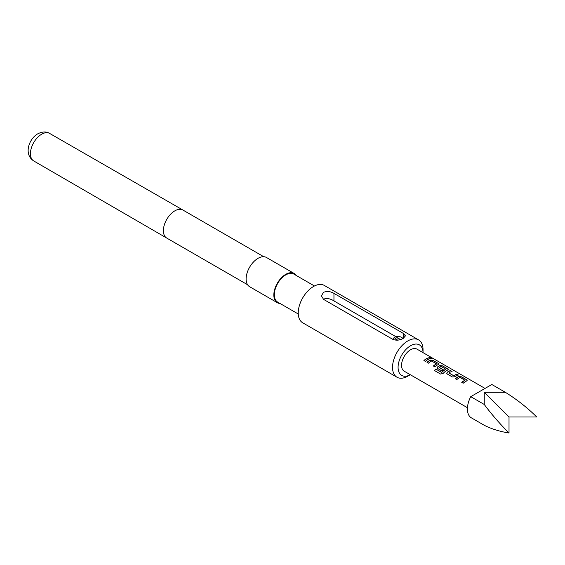 <?xml version="1.0" encoding="UTF-8"?>
<svg xmlns="http://www.w3.org/2000/svg" width="565" height="565" viewBox="0 0 565 565"><rect width="100%" height="100%" fill="white"/><g stroke="black" fill="none" stroke-linecap="round" stroke-linejoin="round"><path stroke-width="0.85" d="M432.013 358.507L431.639 358.231C429.958 357.504 429.428 357.518 430.043 358.259M430.085 358.083C431.815 358.683 432.359 358.669 431.709 358.048C430.022 357.32 429.485 357.334 430.085 358.083L429.704 357.617M432.119 358.443L431.709 358.048M402.817 338.597A4.901 2.832 0 0 0 402.562 338.188A4.901 2.832 0 0 0 401.553 337.34A4.901 2.832 0 0 0 393.607 338.188A4.901 2.832 0 0 0 393.198 339.558M396.03 336.768L333.95 300.933C330.49 298.631 327.022 298.023 323.554 299.111M407.789 376.17L410.296 374.722L407.789 376.17A21.569 12.451 -60 0 1 397.004 377.236A21.569 12.451 -60 0 1 393.699 359.947A21.569 12.451 -60 0 1 407.789 340.942A21.569 12.451 -60 0 1 418.58 339.876A21.569 12.451 -60 0 1 423.044 349.749L423.044 352.645A17.649 10.191 120 0 0 410.564 345.745A17.649 10.191 120 0 0 398.085 367.208A17.649 10.191 120 0 0 410.296 374.715M296.237 275.466A16.865 9.739 120 0 0 294.196 273.495L266.468 257.485A16.865 9.739 120 0 0 258.036 258.325A16.865 9.739 120 0 0 247.018 273.185A16.865 9.739 120 0 0 249.603 286.695L277.33 302.706A16.865 9.739 120 0 0 280.056 303.49M294.196 273.495A16.865 9.739 120 0 0 285.763 274.336A16.865 9.739 120 0 0 274.745 289.195A16.865 9.739 120 0 0 277.33 302.706M314.451 285.982L293.856 274.096A16.18 9.344 120 0 0 285.763 274.894A16.18 9.344 120 0 0 275.197 289.153A16.18 9.344 120 0 0 277.676 302.113L298.278 314.006M418.58 339.876L324.282 285.431A21.569 12.451 120 0 0 313.497 286.504A21.569 12.451 120 0 0 299.408 305.51A21.569 12.451 120 0 0 302.713 322.799L397.004 377.236M403.283 338.336C399.815 340.328 396.355 340.681 392.887 339.396L323.554 299.365L321.4 295.827L323.554 292.303C327.015 291.003 330.483 291.356 333.95 293.362L403.283 333.392L405.437 335.857L403.283 338.336L403.283 333.392M458.773 376.481A12.748 7.359 -60 0 0 457.763 376.996A12.748 7.359 -60 0 0 455.404 378.727L456.859 379.567A12.748 7.359 -60 0 1 459.225 377.837A12.748 7.359 -60 0 1 460.037 377.413L464.939 380.245A12.748 7.359 -60 0 0 464.126 380.669A12.748 7.359 -60 0 0 461.767 382.399L463.222 383.24A12.748 7.359 -60 0 1 465.581 381.509A12.748 7.359 -60 0 1 466.584 380.994L467.135 380.478L466.563 379.729L461.464 376.791L458.759 376.65A12.55 7.246 -60 0 0 455.517 378.79M450.644 370.541A12.748 7.359 -60 0 0 448.299 371.537A12.748 7.359 -60 0 0 447.275 372.194L446.753 373.366L447.303 374.044L452.395 376.989L455.086 376.707A12.748 7.359 -60 0 1 456.117 376.05A12.748 7.359 -60 0 1 458.455 375.054L456.965 374.39A12.55 7.246 -60 0 0 453.836 375.887L448.928 372.9A12.748 7.359 -60 0 1 449.761 372.377A12.748 7.359 -60 0 1 452.099 371.382L450.609 370.718A12.55 7.246 -60 0 0 447.289 372.349L446.774 373.437M443.144 373.43A12.748 7.359 -60 0 1 446.654 370.584A12.748 7.359 -60 0 1 447.657 370.068L448.2 369.552L447.635 368.804L442.536 365.859L439.845 365.555A12.748 7.359 -60 0 0 438.836 366.071A12.748 7.359 -60 0 0 437.811 366.734L437.289 367.9L437.84 368.585L442.014 370.993A12.748 7.359 -60 0 1 443.44 369.856L439.302 367.349A12.748 7.359 -60 0 1 440.135 366.819A12.748 7.359 -60 0 1 440.947 366.395L445.849 369.22A12.748 7.359 -60 0 0 445.036 369.651A12.748 7.359 -60 0 0 441.71 372.307L435.763 369.016A12.748 7.359 -60 0 0 434.464 370.527L440.58 374.058L443.144 373.43M430.382 360.089A12.748 7.359 -60 0 0 429.372 360.604A12.748 7.359 -60 0 0 427.013 362.334L428.468 363.175A12.748 7.359 -60 0 1 430.834 361.452A12.748 7.359 -60 0 1 431.646 361.021L436.547 363.853A12.748 7.359 -60 0 0 435.735 364.277A12.748 7.359 -60 0 0 433.369 366.007L434.831 366.847A12.748 7.359 -60 0 1 437.19 365.117A12.748 7.359 -60 0 1 438.193 364.602L438.737 364.086L438.172 363.337L433.073 360.399L430.368 360.258A12.55 7.246 -60 0 0 427.126 362.398M428.609 357.822A12.748 7.359 -60 0 0 426.271 358.817A12.748 7.359 -60 0 0 423.905 360.541L425.367 361.381A12.748 7.359 -60 0 1 427.726 359.658A12.748 7.359 -60 0 1 430.064 358.662L428.574 357.998A12.55 7.246 -60 0 0 424.018 360.604M467.46 407.725L404.194 371.191A12.748 7.359 -60 0 1 402.238 360.979A12.748 7.359 -60 0 1 410.564 349.749A12.748 7.359 -60 0 1 416.935 349.114L485.017 388.423M448.928 373.027L453.829 375.732A12.748 7.359 -60 0 1 454.663 375.209A12.748 7.359 -60 0 1 457 374.214M505.329 392.294L484.254 392.294L509.016 416.998L536.75 416.998C527.329 407.676 516.855 399.441 505.329 392.294L491.818 384.497L470.744 396.658L484.254 404.462C491.423 414.131 499.679 423.644 509.016 433.009C499.679 431.498 491.423 428.92 484.254 425.276L470.744 417.479A19.613 11.321 -60 0 1 470.744 396.658M509.016 416.998L509.016 433.009M484.254 392.294L484.254 404.462M397.449 340.179L394.963 338.739L397.047 337.538L400.507 339.537M397.047 337.538L397.047 339.939M429.838 358.726L428.574 357.998M433.073 360.399L430.368 360.258M438.172 363.337L433.037 360.576M438.715 364.178L438.136 363.514M433.482 366.071A12.55 7.246 -60 0 1 436.533 364.015L436.547 363.853M448.179 369.637L447.635 368.804M447.6 368.98L442.536 365.859M442.501 366.035L439.845 365.555M439.831 365.725A12.55 7.246 -60 0 0 437.826 366.883L437.811 366.734M437.826 366.883L437.31 367.97M443.327 369.934L439.302 367.469M441.71 372.307L441.759 372.427A12.55 7.246 -60 0 1 445.841 369.39L445.849 369.22M441.576 372.462L435.763 369.016M434.563 370.584A12.55 7.246 -60 0 1 435.813 369.136M458.229 375.118L456.965 374.39M451.873 371.445L450.609 370.718M461.464 376.791L458.759 376.65M466.563 379.729L461.428 376.968M467.107 380.57L466.528 379.906M461.88 382.463A12.55 7.246 -60 0 1 464.924 380.407L464.939 380.245M41.676 134.202A15.898 9.174 120 0 0 31.294 148.2A15.898 9.174 120 0 0 33.723 160.94C23.582 154.485 28.674 139.068 37.763 133.82C42.382 131.525 46.33 131.391 49.621 133.411A15.898 9.174 120 0 0 41.676 134.202M49.621 133.411L182.912 210.039A16.18 9.344 120 0 0 182.912 210.039A16.18 9.344 120 0 0 174.832 210.851A16.18 9.344 120 0 0 164.267 225.096A16.18 9.344 120 0 0 166.739 238.063A16.18 9.344 120 0 0 166.746 238.07L247.562 284.725M333.95 300.933L333.95 293.362M393.607 338.188L392.739 339.311M33.723 160.94L166.739 238.063M182.926 210.046L263.742 256.708M402.562 338.188L402.859 338.569"/></g></svg>
